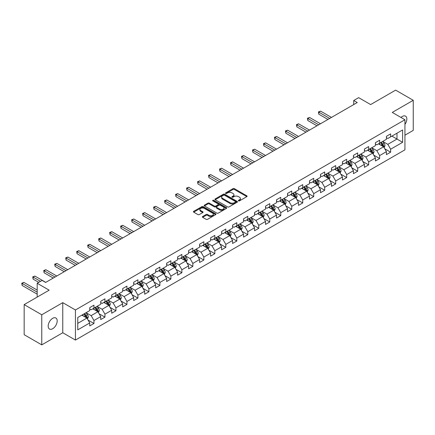 <?xml version="1.0" encoding="UTF-8"?>
<svg xmlns="http://www.w3.org/2000/svg" width="435" height="435" viewBox="0 0 435 435"><rect width="100%" height="100%" fill="white"/><g stroke="black" fill="none" stroke-linecap="round" stroke-linejoin="round"><path stroke-width="0.65" d="M238.516 200.878A0.685 0.397 0 0 0 239.484 200.878L246.83 196.636A0.979 0.566 0 0 0 247.118 196.239A0.979 0.566 0 0 0 246.83 195.837L234.383 188.654A0.979 0.566 0 0 0 233.002 188.654L225.656 192.895A0.685 0.397 0 0 0 225.455 193.173A0.685 0.397 0 0 0 225.656 193.455A0.685 0.397 0 0 0 226.624 193.455L227.576 192.906A3.127 1.805 0 0 1 232.002 192.906L233.04 193.504A3.127 1.805 0 0 1 233.954 194.782A3.127 1.805 0 0 1 233.04 196.06L232.089 196.609A0.685 0.397 0 0 0 231.888 196.886A0.685 0.397 0 0 0 232.089 197.169A0.685 0.397 0 0 0 233.057 197.169L234.008 196.62A3.127 1.805 0 0 1 238.429 196.62L239.467 197.218A3.127 1.805 0 0 1 240.386 198.496A3.127 1.805 0 0 1 239.467 199.774L238.516 200.323A0.685 0.397 0 0 0 238.315 200.6A0.685 0.397 0 0 0 238.516 200.878L238.516 200.323M52.684 328.724A6.373 3.681 120 0 0 56.849 323.102A6.373 3.681 120 0 0 55.876 317.996A6.373 3.681 120 0 0 52.684 318.311A6.373 3.681 120 0 0 48.519 323.928A6.373 3.681 120 0 0 49.498 329.039A6.373 3.681 120 0 0 52.684 328.724M404.936 124.394A6.373 3.681 120 0 0 405.518 116.129A6.373 3.681 120 0 0 402.331 116.444A6.373 3.681 120 0 0 400.988 117.455M202.65 216.516A0.979 0.566 0 0 0 202.367 216.918A0.979 0.566 0 0 0 202.65 217.315L206.141 219.332A0.979 0.566 0 0 0 207.528 219.332L215.684 214.618A0.979 0.566 0 0 0 215.972 214.221A0.979 0.566 0 0 0 215.684 213.824L203.237 206.636A0.979 0.566 0 0 0 201.856 206.636L193.7 211.345A0.979 0.566 0 0 0 193.412 211.747A0.979 0.566 0 0 0 193.7 212.144L197.914 214.58A0.979 0.566 0 0 0 199.301 214.58L202.792 212.563A0.979 0.566 0 0 0 203.074 212.166A0.979 0.566 0 0 0 202.792 211.769L200.698 210.556A2.615 1.512 0 0 1 199.931 209.491A2.615 1.512 0 0 1 201.546 208.099A2.615 1.512 0 0 1 204.396 208.425L212.59 213.155A2.615 1.512 0 0 1 213.357 214.221A2.615 1.512 0 0 1 211.742 215.619A2.615 1.512 0 0 1 208.892 215.287L207.528 214.498A0.979 0.566 0 0 0 206.141 214.498L202.65 216.516L202.65 217.315L206.141 215.314L206.141 214.498M404.936 135.193L413.25 130.391L413.25 100.3L395.643 90.132L370.636 104.569L358.663 97.657L353.731 100.501L357.255 102.535L45.642 282.445L42.119 280.412L37.187 283.256L37.187 297.083M41.765 314.771L41.765 344.868L62.76 332.748L62.76 302.657L41.765 314.771L24.159 304.609L49.166 290.172L37.187 283.256M62.76 302.657L75.434 309.976L404.936 119.739L404.936 149.83L75.434 340.067L75.434 309.976M413.25 100.3L392.261 112.42L404.936 119.739M227.646 206.919A0.979 0.566 0 0 0 229.027 206.919L237.184 202.204A0.979 0.566 0 0 0 237.472 201.807A0.979 0.566 0 0 0 237.184 201.41L224.743 194.222A0.979 0.566 0 0 0 223.356 194.222L215.2 198.931A0.979 0.566 0 0 0 214.912 199.333A0.979 0.566 0 0 0 215.2 199.73L227.646 206.919M213.09 201.024A0.685 0.397 0 0 1 213.781 201.122L213.781 200.312L226.434 207.615A0.979 0.566 0 0 1 226.722 208.012A0.979 0.566 0 0 1 226.434 208.414L218.278 213.123A0.979 0.566 0 0 1 216.896 213.123L204.45 205.94L207.941 203.939L207.941 203.123L204.45 205.141A0.979 0.566 0 0 0 204.162 205.537A0.979 0.566 0 0 0 204.45 205.94L204.45 205.141M207.941 203.939A0.979 0.566 0 0 1 209.322 203.939L209.322 203.123A0.979 0.566 0 0 0 207.941 203.123M209.322 203.123L214.368 206.038A0.979 0.566 0 0 0 215.755 206.038L218.071 204.7A0.979 0.566 0 0 0 218.354 204.303A0.979 0.566 0 0 0 218.071 203.901L212.813 200.867A0.685 0.397 0 0 1 212.612 200.589A0.685 0.397 0 0 1 213.036 200.225A0.685 0.397 0 0 1 213.781 200.312M41.765 344.868L24.159 334.7L24.159 304.609M88.082 320.078L93.96 323.477L93.96 320.508L100.724 316.604L100.724 319.573L104.949 317.131L104.949 314.162L111.713 310.258L111.713 313.227L115.938 310.786L115.938 307.817L122.697 303.918L122.697 306.882L126.928 304.446L126.928 301.477L133.686 297.573L133.686 300.541L137.911 298.1L137.911 295.131L144.676 291.227L144.676 294.196L148.9 291.754L148.9 288.786L155.665 284.881L155.665 287.85L159.89 285.414L159.89 282.445L166.654 278.541L166.654 281.51L170.879 279.069L170.879 276.1L177.638 272.196L177.638 275.165L181.868 272.723L181.868 269.754L188.627 265.85L188.627 268.819L192.852 266.383L192.852 263.414L199.616 259.51L199.616 262.479L203.841 260.038L203.841 257.069L210.605 253.165L210.605 256.133L214.83 253.692L214.83 250.723L221.594 246.819L221.594 249.788L225.819 247.346L225.819 244.383L232.578 240.479L232.578 243.448L236.809 241.006L236.809 238.037L243.567 234.133L243.567 237.102L247.792 234.661L247.792 231.692L254.557 227.788L254.557 230.757L258.781 228.315L258.781 225.346L265.546 221.442L265.546 224.411L269.771 221.975L269.771 219.006L276.535 215.102L276.535 218.071L280.76 215.629L280.76 212.661L287.519 208.756L287.519 211.725L291.749 209.284L291.749 206.315L298.508 202.411L298.508 205.38L302.733 202.944L302.733 199.975L309.497 196.071L309.497 199.04L313.722 196.598L313.722 193.629L320.486 189.725L320.486 192.694L324.711 190.253L324.711 187.284L331.475 183.38L331.475 186.349L335.7 183.913L335.7 180.944L342.459 177.04L342.459 180.008L346.69 177.567L346.69 174.598L353.448 170.694L353.448 173.663L357.673 171.221L357.673 168.253L364.438 164.348L364.438 167.317L368.662 164.876L368.662 161.907L375.427 158.003L375.427 160.972L379.652 158.536L379.652 155.567L386.416 151.663L386.416 154.632L390.641 152.19L390.641 149.221L402.614 142.31L402.614 129.945L396.981 133.197L396.981 139.053L402.614 142.31M93.96 323.477L89.735 325.918L89.735 322.949L77.762 329.86L77.762 317.496L89.735 310.585L89.735 307.616L93.96 305.174L93.96 308.143L100.724 304.239L100.724 301.27L104.949 298.834L104.949 301.803L111.713 297.899L111.713 294.93L115.938 292.489L115.938 295.457L122.697 291.553L122.697 288.584L126.928 286.143L126.928 289.112L133.686 285.208L133.686 282.239L137.911 279.803L137.911 282.772L144.676 278.868L144.676 275.899L148.9 273.457L148.9 276.426L155.665 272.522L155.665 269.553L159.89 267.112L159.89 270.081L166.654 266.176L166.654 263.208L170.879 260.766L170.879 263.735L177.638 259.831L177.638 256.862L181.868 254.426L181.868 257.395L188.627 253.491L188.627 250.522L192.852 248.08L192.852 251.049L199.616 247.145L199.616 244.176L203.841 241.735L203.841 244.704L210.605 240.8L210.605 237.831L214.83 235.395L214.83 238.364L221.594 234.46L221.594 231.491L225.819 229.049L225.819 232.018L232.578 228.114L232.578 225.145L236.809 222.704L236.809 225.673L243.567 221.768L243.567 218.8L247.792 216.364L247.792 219.332L254.557 215.428L254.557 212.459L258.781 210.018L258.781 212.987L265.546 209.083L265.546 206.114L269.771 203.672L269.771 206.641L276.535 202.737L276.535 199.768L280.76 197.327L280.76 200.296L287.519 196.392L287.519 193.428L291.749 190.987L291.749 193.956L298.508 190.051L298.508 187.083L302.733 184.641L302.733 187.61L309.497 183.706L309.497 180.737L313.722 178.296L313.722 181.264L320.486 177.36L320.486 174.392L324.711 171.956L324.711 174.924L331.475 171.02L331.475 168.051L335.7 165.61L335.7 168.579L342.459 164.675L342.459 161.706L346.69 159.264L346.69 162.233L353.448 158.329L353.448 155.36L357.673 152.924L357.673 155.893L364.438 151.989L364.438 149.02L368.662 146.579L368.662 149.548L375.427 145.643L375.427 142.675L379.652 140.233L379.652 143.202L386.416 139.298L386.416 136.329L390.641 133.893L390.641 136.856L402.614 129.945M92.834 308.796L97.908 311.721L91.143 315.625L86.07 312.7M89.735 308.959L91.143 309.769L93.96 308.143M91.143 315.625L93.96 320.508M97.908 311.721L100.724 316.604M103.824 302.45L108.891 305.381L102.133 309.285L97.059 306.354M100.724 302.613L102.133 303.429L104.949 301.803M102.133 309.285L104.949 314.162M108.891 305.381L111.713 310.258M114.813 296.11L119.881 299.035L113.122 302.939L108.049 300.014M111.713 296.268L113.122 297.083L115.938 295.457M113.122 302.939L115.938 307.817M119.881 299.035L122.697 303.918M125.797 289.764L130.87 292.69L124.111 296.594L119.038 293.668M122.697 289.928L124.111 290.738L126.928 289.112M124.111 296.594L126.928 301.477M130.87 292.69L133.686 297.573M136.786 283.419L141.859 286.35L135.095 290.254L130.027 287.323M133.686 283.582L135.095 284.398L137.911 282.772M135.095 290.254L137.911 295.131M141.859 286.35L144.676 291.227M147.775 277.073L152.848 280.004L146.084 283.908L141.011 280.977M144.676 277.236L146.084 278.052L148.9 276.426M146.084 283.908L148.9 288.786M152.848 280.004L155.665 284.881M158.764 270.733L163.832 273.658L157.073 277.563L152 274.637M155.665 270.896L157.073 271.706L159.89 270.081M157.073 277.563L159.89 282.445M163.832 273.658L166.654 278.541M169.753 264.388L174.821 267.318L168.062 271.222L162.989 268.292M166.654 264.551L168.062 265.366L170.879 263.735M168.062 271.222L170.879 276.1M174.821 267.318L177.638 272.196M180.737 258.042L185.81 260.973L179.051 264.877L173.978 261.946M177.638 258.205L179.051 259.021L181.868 257.395M179.051 264.877L181.868 269.754M185.81 260.973L188.627 265.85M191.726 251.702L196.799 254.627L190.035 258.531L184.967 255.606M188.627 251.865L190.035 252.675L192.852 251.049M190.035 258.531L192.852 263.414M196.799 254.627L199.616 259.51M202.715 245.356L207.789 248.282L201.024 252.186L195.951 249.26M199.616 245.519L201.024 246.33L203.841 244.704M201.024 252.186L203.841 257.069M207.789 248.282L210.605 253.165M213.705 239.011L218.772 241.942L212.014 245.846L206.94 242.915M210.605 239.174L212.014 239.989L214.83 238.364M212.014 245.846L214.83 250.723M218.772 241.942L221.594 246.819M224.694 232.671L229.762 235.596L223.003 239.5L217.93 236.575M221.594 232.834L223.003 233.644L225.819 232.018M223.003 239.5L225.819 244.383M229.762 235.596L232.578 240.479M235.678 226.325L240.751 229.25L233.986 233.155L228.919 230.229M232.578 226.488L233.986 227.298L236.809 225.673M233.986 233.155L236.809 238.037M240.751 229.25L243.567 234.133M246.667 219.979L251.74 222.91L244.976 226.814L239.908 223.884M243.567 220.143L244.976 220.958L247.792 219.332M244.976 226.814L247.792 231.692M251.74 222.91L254.557 227.788M257.656 213.639L262.729 216.565L255.965 220.469L250.892 217.538M254.557 213.797L255.965 214.613L258.781 212.987M255.965 220.469L258.781 225.346M262.729 216.565L265.546 221.442M268.645 207.294L273.713 210.219L266.954 214.123L261.881 211.198M265.546 207.457L266.954 208.267L269.771 206.641M266.954 214.123L269.771 219.006M273.713 210.219L276.535 215.102M279.634 200.948L284.702 203.879L277.943 207.783L272.87 204.852M276.535 201.111L277.943 201.927L280.76 200.296M277.943 207.783L280.76 212.661M284.702 203.879L287.519 208.756M290.618 194.603L295.691 197.533L288.927 201.438L283.859 198.507M287.519 194.766L288.927 195.581L291.749 193.956M288.927 201.438L291.749 206.315M295.691 197.533L298.508 202.411M301.607 188.263L306.68 191.188L299.916 195.092L294.848 192.167M298.508 188.426L299.916 189.236L302.733 187.61M299.916 195.092L302.733 199.975M306.68 191.188L309.497 196.071M312.596 181.917L317.67 184.848L310.905 188.746L305.832 185.821M309.497 182.08L310.905 182.896L313.722 181.264M310.905 188.746L313.722 193.629M317.67 184.848L320.486 189.725M323.586 175.571L328.653 178.502L321.895 182.406L316.821 179.476M320.486 175.735L321.895 176.55L324.711 174.924M321.895 182.406L324.711 187.284M328.653 178.502L331.475 183.38M334.575 169.231L339.643 172.157L332.884 176.061L327.811 173.135M331.475 169.394L332.884 170.205L335.7 168.579M332.884 176.061L335.7 180.944M339.643 172.157L342.459 177.04M345.559 162.886L350.632 165.811L343.867 169.715L338.8 166.79M342.459 163.049L343.867 163.859L346.69 162.233M343.867 169.715L346.69 174.598M350.632 165.811L353.448 170.694M356.548 156.54L361.621 159.471L354.857 163.375L349.789 160.444M353.448 156.703L354.857 157.519L357.673 155.893M354.857 163.375L357.673 168.253M361.621 159.471L364.438 164.348M367.537 150.2L372.61 153.125L365.846 157.03L360.773 154.104M364.438 150.358L365.846 151.173L368.662 149.548M365.846 157.03L368.662 161.907M372.61 153.125L375.427 158.003M378.526 143.855L383.594 146.78L376.835 150.684L371.762 147.759M375.427 144.018L376.835 144.828L379.652 143.202M376.835 150.684L379.652 155.567M383.594 146.78L386.416 151.663M391.908 136.128L396.981 139.053L387.824 144.344L382.751 141.413M386.416 137.672L387.824 138.488L390.641 136.856M387.824 144.344L390.641 149.221M62.76 332.748L75.434 340.067M353.731 100.501L353.731 104.569M77.762 323.352L86.918 318.067L81.845 315.141M86.918 318.067L89.735 322.949M384.757 148.797L390.641 152.19M373.768 155.137L379.652 158.536M362.785 161.483L368.662 164.876M351.795 167.828L357.673 171.221M340.806 174.169L346.69 177.567M329.817 180.514L335.7 183.913M318.828 186.86L324.711 190.253M307.844 193.2L313.722 196.598M296.855 199.545L302.733 202.944M285.866 205.891L291.749 209.284M274.876 212.236L280.76 215.629M263.887 218.577L269.771 221.975M252.904 224.922L258.781 228.315M241.914 231.268L247.792 234.661M230.925 237.608L236.809 241.006M219.936 243.953L225.819 247.346M208.947 250.299L214.83 253.692M197.963 256.639L203.841 260.038M186.974 262.985L192.852 266.383M175.985 269.33L181.868 272.723M164.995 275.67L170.879 279.069M154.006 282.016L159.89 285.414M143.023 288.361L148.9 291.754M132.033 294.707L137.911 298.1M121.044 301.047L126.928 304.446M110.055 307.393L115.938 310.786M99.066 313.738L104.949 317.131M238.788 200.975L239.467 200.584A3.127 1.805 0 0 0 240.386 199.306L240.386 198.496M233.954 194.782L233.954 195.598A3.127 1.805 0 0 1 233.04 196.87L232.361 197.262M246.819 196.647L234.383 189.47A0.979 0.566 0 0 0 233.002 189.47L225.928 193.553M237.173 202.215L224.743 195.038A0.979 0.566 0 0 0 223.356 195.038L215.211 199.741M235.46 202.085A0.685 0.397 0 0 0 235.656 201.807A0.685 0.397 0 0 0 235.46 201.53L224.536 195.223A0.685 0.397 0 0 0 223.568 195.223L222.562 195.799A3.127 1.805 0 0 0 221.649 197.077A3.127 1.805 0 0 0 222.562 198.355L230.028 202.666A3.127 1.805 0 0 0 234.454 202.666L235.46 202.085L235.46 202.9A0.685 0.397 0 0 0 235.656 202.623L235.656 201.807M221.649 197.077L221.649 197.892A3.127 1.805 0 0 0 222.562 199.17L222.562 198.355M235.46 202.9L234.454 203.477A3.127 1.805 0 0 1 230.028 203.477L222.562 199.17M209.322 203.939L214.368 206.853A0.979 0.566 0 0 0 215.755 206.853L218.071 205.516A0.979 0.566 0 0 0 218.354 205.113L218.354 204.303M213.781 201.122L226.423 208.419M219.61 209.061A2.615 1.512 0 0 0 222.459 209.387A2.615 1.512 0 0 0 224.074 207.995A2.615 1.512 0 0 0 223.307 206.924L220.42 205.26A0.979 0.566 0 0 0 219.039 205.26L216.722 206.598A0.979 0.566 0 0 0 216.434 206.995A0.979 0.566 0 0 0 216.722 207.397L219.61 209.061L219.61 209.877A2.615 1.512 0 0 0 222.459 210.203A2.615 1.512 0 0 0 224.074 208.805L224.074 207.995M216.434 206.995L216.434 207.81A0.979 0.566 0 0 0 216.722 208.207L216.722 207.397M219.61 209.877L216.722 208.207M213.357 214.221L213.357 215.037A2.615 1.512 0 0 1 211.742 216.429A2.615 1.512 0 0 1 208.892 216.103L207.528 215.314A0.979 0.566 0 0 0 206.141 215.314M199.931 209.491L199.931 210.306A2.615 1.512 0 0 0 200.698 211.372L200.698 210.556M202.775 212.574L200.698 211.372M215.684 213.824L215.684 214.618L203.237 207.451A0.979 0.566 0 0 0 201.856 207.451L193.711 212.155L193.7 211.345M384.154 147.748L384.991 145.633A2.637 1.522 -120 0 0 384.148 143.387L382.697 141.446M380.163 144.795L379.173 143.479M331.475 117.423L320.579 111.132L318.817 112.148L318.817 114.182L327.952 119.456M383.186 146.546L383.567 145.747A2.637 1.522 -120 0 0 382.811 144.159L381.354 142.218M380.696 142.598L382.305 144.752A1.343 0.778 60 0 1 382.55 145.159L383.567 145.747M380.511 142.707L381.963 144.648A2.637 1.522 60 0 1 382.718 146.236M318.817 114.182L318.431 111.92L329.714 118.44M318.431 111.92L320.579 111.132M373.165 154.088L374.002 151.978A2.637 1.522 -120 0 0 373.159 149.732L371.707 147.791M369.174 151.141L368.184 149.825M320.486 123.763L309.589 117.472L307.828 118.489L307.828 120.522L316.963 125.797M372.202 152.892L372.577 152.092A2.637 1.522 -120 0 0 371.822 150.505L370.37 148.563M369.706 148.944L371.321 151.097A1.343 0.778 60 0 1 371.566 151.505L372.577 152.092M369.522 149.053L370.979 150.994A2.637 1.522 60 0 1 371.735 152.582M307.828 120.522L307.442 118.266L318.724 124.78M307.442 118.266L309.589 117.472M362.176 160.433L363.013 158.324A2.637 1.522 -120 0 0 362.17 156.073L360.718 154.137M358.184 157.486L357.195 156.165M309.497 130.108L298.6 123.817L296.839 124.834L296.839 126.868L305.974 132.142M361.213 159.232L361.588 158.432A2.637 1.522 -120 0 0 360.832 156.85L359.381 154.909M358.717 155.29L360.332 157.443A1.343 0.778 60 0 1 360.577 157.851L361.588 158.432M358.532 155.393L359.99 157.334A2.637 1.522 60 0 1 360.745 158.922M296.839 126.868L296.452 124.611L307.735 131.125M296.452 124.611L298.6 123.817M351.186 166.779L352.024 164.664A2.637 1.522 -120 0 0 351.186 162.418L349.729 160.477M347.195 163.832L346.206 162.511M298.508 136.454L287.611 130.163L285.849 131.18L285.849 133.213L294.984 138.488M350.224 165.577L350.599 164.778A2.637 1.522 -120 0 0 349.843 163.19L348.392 161.249M347.728 161.635L349.343 163.783A1.343 0.778 60 0 1 349.588 164.196L350.599 164.778M347.549 161.738L349 163.68A2.637 1.522 60 0 1 349.756 165.267M285.849 133.213L285.463 130.957L296.746 137.471M285.463 130.957L287.611 130.163M340.203 173.119L341.04 171.009A2.637 1.522 -120 0 0 340.197 168.764L338.74 166.822M336.206 170.172L335.222 168.856M287.519 142.794L276.622 136.503L274.866 137.52L274.866 139.553L284.001 144.828M339.235 171.923L339.615 171.124A2.637 1.522 -120 0 0 338.86 169.536L337.402 167.595M336.744 167.975L338.354 170.128A1.343 0.778 60 0 1 338.599 170.536L339.615 171.124M336.56 168.084L338.011 170.025A2.637 1.522 60 0 1 338.767 171.613M274.866 139.553L274.474 137.297L285.762 143.811M274.474 137.297L276.622 136.503M329.213 179.465L330.051 177.355A2.637 1.522 -120 0 0 329.208 175.104L327.756 173.168M325.222 176.518L324.233 175.202M276.535 149.14L265.638 142.849L263.876 143.865L263.876 145.899L273.011 151.173M328.246 178.263L328.626 177.469A2.637 1.522 -120 0 0 327.87 175.881L326.413 173.94M325.755 174.321L327.365 176.474A1.343 0.778 60 0 1 327.609 176.882L328.626 177.469M325.57 174.424L327.022 176.365A2.637 1.522 60 0 1 327.778 177.953M263.876 145.899L263.49 143.642L274.773 150.157M263.49 143.642L265.638 142.849M318.224 185.81L319.062 183.7A2.637 1.522 -120 0 0 318.219 181.449L316.767 179.508M314.233 182.863L313.243 181.542M265.546 155.485L254.649 149.194L252.887 150.211L252.887 152.245L262.022 157.519M317.262 184.609L317.637 183.809A2.637 1.522 -120 0 0 316.881 182.221L315.429 180.28M314.766 180.666L316.381 182.82A1.343 0.778 60 0 1 316.626 183.227L317.637 183.809M314.581 180.77L316.038 182.711A2.637 1.522 60 0 1 316.794 184.299M252.887 152.245L252.501 149.988L263.784 156.502M252.501 149.988L254.649 149.194M307.235 192.15L308.072 190.041A2.637 1.522 -120 0 0 307.23 187.795L305.778 185.854M303.244 189.203L302.254 187.887M254.557 161.825L243.66 155.54L241.898 156.551L241.898 158.585L251.033 163.859M306.273 190.954L306.648 190.155A2.637 1.522 -120 0 0 305.892 188.567L304.44 186.626M303.777 187.006L305.392 189.16A1.343 0.778 60 0 1 305.636 189.568L306.648 190.155M303.592 187.115L305.049 189.056A2.637 1.522 60 0 1 305.805 190.644M241.898 158.585L241.512 156.328L252.795 162.842M241.512 156.328L243.66 155.54M296.246 198.496L297.083 196.386A2.637 1.522 -120 0 0 296.246 194.141L294.789 192.199M292.255 195.549L291.271 194.233M243.567 168.171L232.671 161.88L230.909 162.897L230.909 164.93L240.044 170.205M295.283 197.3L295.659 196.5A2.637 1.522 -120 0 0 294.903 194.913L293.451 192.971M292.788 193.352L294.403 195.505A1.343 0.778 60 0 1 294.647 195.913L295.659 196.5M292.608 193.461L294.06 195.397A2.637 1.522 60 0 1 294.816 196.984M230.909 164.93L230.523 162.674L241.806 169.188M230.523 162.674L232.671 161.88M285.262 204.841L286.099 202.732A2.637 1.522 -120 0 0 285.257 200.481L283.799 198.539M281.266 201.894L280.281 200.573M232.578 174.517L221.681 168.225L219.925 169.242L219.925 171.276L229.06 176.55M284.294 203.64L284.675 202.84A2.637 1.522 -120 0 0 283.919 201.253L282.462 199.312M281.804 199.698L283.413 201.851A1.343 0.778 60 0 1 283.658 202.259L284.675 202.84M281.619 199.801L283.071 201.742A2.637 1.522 60 0 1 283.827 203.33M219.925 171.276L219.534 169.019L230.822 175.533M219.534 169.019L221.681 168.225M274.273 211.187L275.11 209.072A2.637 1.522 -120 0 0 274.267 206.826L272.816 204.885M270.282 208.234L269.292 206.919M221.594 180.862L210.698 174.571L208.936 175.588L208.936 177.621L218.071 182.896M273.305 209.985L273.686 209.186A2.637 1.522 -120 0 0 272.93 207.598L271.473 205.657M270.815 206.038L272.424 208.191A1.343 0.778 60 0 1 272.669 208.599L273.686 209.186M270.63 206.146L272.082 208.088A2.637 1.522 60 0 1 272.837 209.675M208.936 177.621L208.55 175.359L219.833 181.879M208.55 175.359L210.698 174.571M263.284 217.527L264.121 215.417A2.637 1.522 -120 0 0 263.278 213.172L261.826 211.231M259.293 214.58L258.303 213.264M210.605 187.202L199.708 180.911L197.947 181.928L197.947 183.961L207.082 189.236M262.321 216.331L262.696 215.532A2.637 1.522 -120 0 0 261.941 213.944L260.489 212.003M259.825 212.383L261.44 214.537A1.343 0.778 60 0 1 261.685 214.944L262.696 215.532M259.641 212.492L261.098 214.433A2.637 1.522 60 0 1 261.854 216.021M197.947 183.961L197.561 181.705L208.843 188.219M197.561 181.705L199.708 180.911M252.295 223.873L253.132 221.763A2.637 1.522 -120 0 0 252.289 219.512L250.837 217.571M248.303 220.926L247.314 219.604M199.616 193.548L188.719 187.257L186.958 188.273L186.958 190.307L196.093 195.581M251.332 222.671L251.707 221.872A2.637 1.522 -120 0 0 250.951 220.284L249.5 218.348M248.836 218.729L250.451 220.882A1.343 0.778 60 0 1 250.696 221.29L251.707 221.872M248.651 218.832L250.109 220.773A2.637 1.522 60 0 1 250.864 222.361M186.958 190.307L186.571 188.05L197.854 194.565M186.571 188.05L188.719 187.257M241.305 230.218L242.143 228.103A2.637 1.522 -120 0 0 241.305 225.857L239.848 223.916M237.314 227.271L236.33 225.95M188.627 199.893L177.73 193.602L175.968 194.619L175.968 196.653L185.103 201.927M240.343 229.017L240.718 228.217A2.637 1.522 -120 0 0 239.962 226.63L238.51 224.688M237.847 225.069L239.462 227.222A1.343 0.778 60 0 1 239.707 227.635L240.718 228.217M237.668 225.178L239.119 227.119A2.637 1.522 60 0 1 239.875 228.707M175.968 196.653L175.582 194.396L186.865 200.91M175.582 194.396L177.73 193.602M230.322 236.558L231.159 234.449A2.637 1.522 -120 0 0 230.316 232.203L228.859 230.262M226.325 233.611L225.341 232.295M177.638 206.233L166.741 199.942L164.985 200.959L164.985 202.993L174.12 208.267M229.354 235.362L229.734 234.563A2.637 1.522 -120 0 0 228.979 232.975L227.521 231.034M226.863 231.415L228.473 233.568A1.343 0.778 60 0 1 228.718 233.976L229.734 234.563M226.678 231.523L228.13 233.464A2.637 1.522 60 0 1 228.886 235.052M164.985 202.993L164.593 200.736L175.881 207.25M164.593 200.736L166.741 199.942M219.332 242.904L220.17 240.794A2.637 1.522 -120 0 0 219.327 238.543L217.875 236.607M215.341 239.957L214.352 238.641M166.654 212.579L155.757 206.288L153.995 207.305L153.995 209.338L163.13 214.613M218.365 241.702L218.745 240.908A2.637 1.522 -120 0 0 217.989 239.321L216.532 237.379M215.874 237.76L217.484 239.913A1.343 0.778 60 0 1 217.728 240.321L218.745 240.908M215.689 237.863L217.141 239.805A2.637 1.522 60 0 1 217.897 241.392M153.995 209.338L153.609 207.082L164.892 213.596M153.609 207.082L155.757 206.288M208.343 249.25L209.181 247.14A2.637 1.522 -120 0 0 208.338 244.889L206.886 242.947M204.352 246.302L203.362 244.981M155.665 218.925L144.768 212.633L143.006 213.65L143.006 215.684L152.141 220.958M207.381 248.048L207.756 247.249A2.637 1.522 -120 0 0 207 245.661L205.548 243.72M204.885 244.106L206.5 246.259A1.343 0.778 60 0 1 206.745 246.667L207.756 247.249M204.7 244.209L206.157 246.15A2.637 1.522 60 0 1 206.913 247.738M143.006 215.684L142.62 213.427L153.903 219.941M142.62 213.427L144.768 212.633M197.354 255.59L198.191 253.48A2.637 1.522 -120 0 0 197.349 251.234L195.897 249.293M193.363 252.643L192.373 251.327M144.676 225.265L133.779 218.979L132.017 219.99L132.017 222.024L141.152 227.298M196.392 254.393L196.767 253.594A2.637 1.522 -120 0 0 196.011 252.006L194.559 250.065M193.896 250.446L195.511 252.599A1.343 0.778 60 0 1 195.755 253.007L196.767 253.594M193.711 250.555L195.168 252.496A2.637 1.522 60 0 1 195.924 254.083M132.017 222.024L131.631 219.767L142.914 226.282M131.631 219.767L133.779 218.979M186.365 261.935L187.202 259.825A2.637 1.522 -120 0 0 186.365 257.58L184.908 255.639M182.374 258.988L181.39 257.672M133.686 231.61L122.79 225.319L121.028 226.336L121.028 228.37L130.163 233.644M185.402 260.734L185.778 259.94A2.637 1.522 -120 0 0 185.022 258.352L183.57 256.411M182.907 256.791L184.522 258.945A1.343 0.778 60 0 1 184.766 259.352L185.778 259.94M182.727 256.895L184.179 258.836A2.637 1.522 60 0 1 184.935 260.424M121.028 228.37L120.642 226.113L131.925 232.627M120.642 226.113L122.79 225.319M175.381 268.281L176.218 266.171A2.637 1.522 -120 0 0 175.376 263.92L173.918 261.979M171.385 265.334L170.4 264.012M122.697 237.956L111.8 231.665L110.044 232.681L110.044 234.715L119.179 239.989M174.413 267.079L174.794 266.28A2.637 1.522 -120 0 0 174.038 264.692L172.581 262.751M171.923 263.137L173.532 265.29A1.343 0.778 60 0 1 173.777 265.698L174.794 266.28M171.738 263.24L173.19 265.181A2.637 1.522 60 0 1 173.946 266.769M110.044 234.715L109.653 232.459L120.941 238.973M109.653 232.459L111.8 231.665M164.392 274.626L165.229 272.511A2.637 1.522 -120 0 0 164.386 270.265L162.935 268.324M160.401 271.674L159.411 270.358M111.713 244.301L100.817 238.01L99.055 239.027L99.055 241.061L108.19 246.33M163.424 273.425L163.805 272.625A2.637 1.522 -120 0 0 163.049 271.038L161.592 269.096M160.934 269.477L162.543 271.63A1.343 0.778 60 0 1 162.788 272.038L163.805 272.625M160.749 269.586L162.201 271.527A2.637 1.522 60 0 1 162.956 273.115M99.055 241.061L98.669 238.799L109.952 245.318M98.669 238.799L100.817 238.01M153.403 280.966L154.24 278.857A2.637 1.522 -120 0 0 153.397 276.611L151.945 274.67M149.412 278.019L148.422 276.703M100.724 250.642L89.827 244.35L88.066 245.367L88.066 247.401L97.201 252.675M152.44 279.77L152.815 278.971A2.637 1.522 -120 0 0 152.06 277.383L150.608 275.442M149.944 275.823L151.559 277.976A1.343 0.778 60 0 1 151.804 278.384L152.815 278.971M149.76 275.931L151.217 277.867A2.637 1.522 60 0 1 151.973 279.455M88.066 247.401L87.68 245.144L98.962 251.658M87.68 245.144L89.827 244.35M142.414 287.312L143.251 285.202A2.637 1.522 -120 0 0 142.408 282.951L140.956 281.01M138.422 284.365L137.433 283.044M89.735 256.987L78.838 250.696L77.077 251.713L77.077 253.746L86.212 259.021M141.451 286.11L141.826 285.311A2.637 1.522 -120 0 0 141.07 283.723L139.619 281.788M138.955 282.168L140.57 284.321A1.343 0.778 60 0 1 140.815 284.729L141.826 285.311M138.77 282.272L140.228 284.213A2.637 1.522 60 0 1 140.983 285.8M77.077 253.746L76.69 251.49L87.973 258.004M76.69 251.49L78.838 250.696M131.424 293.658L132.267 291.542A2.637 1.522 -120 0 0 131.424 289.297L129.967 287.356M127.433 290.71L126.449 289.389M78.746 263.333L67.849 257.041L66.087 258.058L66.087 260.092L75.222 265.366M130.462 292.456L130.837 291.657A2.637 1.522 -120 0 0 130.081 290.069L128.629 288.128M127.966 288.508L129.581 290.662A1.343 0.778 60 0 1 129.826 291.075L130.837 291.657M127.787 288.617L129.238 290.558A2.637 1.522 60 0 1 129.994 292.146M66.087 260.092L65.701 257.835L76.984 264.349M65.701 257.835L67.849 257.041M120.441 299.998L121.278 297.888A2.637 1.522 -120 0 0 120.435 295.642L118.978 293.701M116.444 297.051L115.46 295.735M67.757 269.673L56.86 263.382L55.104 264.398L55.104 266.432L64.239 271.706M119.473 298.801L119.853 298.002A2.637 1.522 -120 0 0 119.098 296.414L117.64 294.473M116.982 294.854L118.592 297.007A1.343 0.778 60 0 1 118.837 297.415L119.853 298.002M116.797 294.963L118.249 296.904A2.637 1.522 60 0 1 119.005 298.492M55.104 266.432L54.712 264.175L66 270.69M54.712 264.175L56.86 263.382M109.451 306.343L110.289 304.234A2.637 1.522 -120 0 0 109.446 301.982L107.994 300.047M105.46 303.396L104.471 302.075M56.773 276.018L45.876 269.727L44.114 270.744L44.114 272.778L53.249 278.052M108.484 305.142L108.864 304.348A2.637 1.522 -120 0 0 108.108 302.76L106.657 300.819M105.993 301.199L107.603 303.353A1.343 0.778 60 0 1 107.847 303.76L108.864 304.348M105.808 301.303L107.26 303.244A2.637 1.522 60 0 1 108.016 304.832M44.114 272.778L43.728 270.521L55.011 277.035M43.728 270.521L45.876 269.727M98.462 312.689L99.3 310.579A2.637 1.522 -120 0 0 98.457 308.328L97.005 306.387M94.471 309.742L93.481 308.42M45.784 282.364L34.887 276.073L33.125 277.09L33.125 279.123L38.737 282.364M97.5 311.487L97.875 310.688A2.637 1.522 -120 0 0 97.119 309.1L95.667 307.159M95.004 307.545L96.619 309.693A1.343 0.778 60 0 1 96.864 310.106L97.875 310.688M94.819 307.648L96.276 309.589A2.637 1.522 60 0 1 97.032 311.177M33.125 279.123L32.739 276.867L40.498 281.347M32.739 276.867L34.887 276.073M87.473 319.029L88.31 316.919A2.637 1.522 -120 0 0 87.468 314.674L86.016 312.732M83.482 316.082L82.492 314.766M37.187 290.091L23.898 282.413L22.136 283.43L22.136 285.463L37.187 294.158M86.511 317.833L86.886 317.033A2.637 1.522 -120 0 0 86.13 315.446L84.678 313.504M84.015 313.885L85.63 316.038A1.343 0.778 60 0 1 85.874 316.446L86.886 317.033M83.83 313.994L85.287 315.935A2.637 1.522 60 0 1 86.043 317.523M22.136 285.463L21.75 283.207L37.187 292.124M21.75 283.207L23.898 282.413M239.467 200.584L239.467 199.774M232.089 197.169L232.089 196.609M233.04 196.87L233.04 196.06M225.656 193.455L225.656 192.895M233.002 189.47L233.002 188.654M234.383 189.47L234.383 188.654M246.83 196.636L246.83 195.837M215.2 199.73L215.2 198.931M223.356 195.038L223.356 194.222M224.743 195.038L224.743 194.222M237.184 202.204L237.184 201.41M230.028 203.477L230.028 202.666M234.454 203.477L234.454 202.666M214.368 206.853L214.368 206.038M215.755 206.853L215.755 206.038M218.071 205.516L218.071 204.7M226.434 208.414L226.434 207.615M207.528 215.314L207.528 214.498M208.892 216.103L208.892 215.287M202.792 212.563L202.792 211.769M201.856 207.451L201.856 206.636M203.237 207.451L203.237 206.636M383.338 146.633L384.975 145.687M382.811 144.159L384.148 143.387M380.935 145.241L381.963 144.648M372.349 152.973L373.986 152.027M371.822 150.505L373.159 149.732M369.946 151.587L370.979 150.994M361.36 159.319L362.997 158.373M360.832 156.85L362.17 156.073M358.957 157.932L359.99 157.334M350.371 165.664L352.007 164.718M349.843 163.19L351.186 162.418M347.967 164.278L349 163.68M339.382 172.004L341.018 171.064M338.86 169.536L340.197 168.764M336.978 170.618L338.011 170.025M328.398 178.35L330.034 177.404M327.87 175.881L329.208 175.104M325.994 176.963L327.022 176.365M317.409 184.696L319.045 183.749M316.881 182.221L318.219 181.449M315.005 183.309L316.038 182.711M306.419 191.041L308.056 190.095M305.892 188.567L307.23 187.795M304.016 189.649L305.049 189.056M295.43 197.381L297.067 196.435M294.903 194.913L296.246 194.141M293.027 195.995L294.06 195.397M284.441 203.727L286.083 202.781M283.919 201.253L285.257 200.481M282.038 202.34L283.071 201.742M273.457 210.072L275.094 209.126M272.93 207.598L274.267 206.826M271.054 208.68L272.082 208.088M262.468 216.412L264.105 215.466M261.941 213.944L263.278 213.172M260.065 215.026L261.098 214.433M251.479 222.758L253.116 221.812M250.951 220.284L252.289 219.512M249.076 221.371L250.109 220.773M240.49 229.104L242.126 228.157M239.962 226.63L241.305 225.857M238.086 227.717L239.119 227.119M229.501 235.444L231.143 234.503M228.979 232.975L230.316 232.203M227.097 234.057L228.13 233.464M218.517 241.789L220.153 240.843M217.989 239.321L219.327 238.543M216.113 240.403L217.141 239.805M207.528 248.135L209.164 247.189M207 245.661L208.338 244.889M205.124 246.748L206.157 246.15M196.538 254.48L198.175 253.534M196.011 252.006L197.349 251.234M194.135 253.088L195.168 252.496M185.549 260.821L187.186 259.874M185.022 258.352L186.365 257.58M183.146 259.434L184.179 258.836M174.56 267.166L176.202 266.22M174.038 264.692L175.376 263.92M172.157 265.78L173.19 265.181M163.576 273.512L165.213 272.566M163.049 271.038L164.386 270.265M161.173 272.12L162.201 271.527M152.587 279.852L154.224 278.906M152.06 277.383L153.397 276.611M150.184 278.465L151.217 277.867M141.598 286.197L143.235 285.251M141.07 283.723L142.408 282.951M139.195 284.811L140.228 284.213M130.609 292.543L132.245 291.597M130.081 290.069L131.424 289.297M128.205 291.156L129.238 290.558M119.62 298.883L121.262 297.942M119.098 296.414L120.435 295.642M117.216 297.496L118.249 296.904M108.636 305.229L110.272 304.282M108.108 302.76L109.446 301.982M106.232 303.842L107.26 303.244M97.647 311.574L99.283 310.628M97.119 309.1L98.457 308.328M95.243 310.188L96.276 309.589M86.657 317.914L88.294 316.974M86.13 315.446L87.468 314.674M84.254 316.528L85.287 315.935"/></g></svg>

